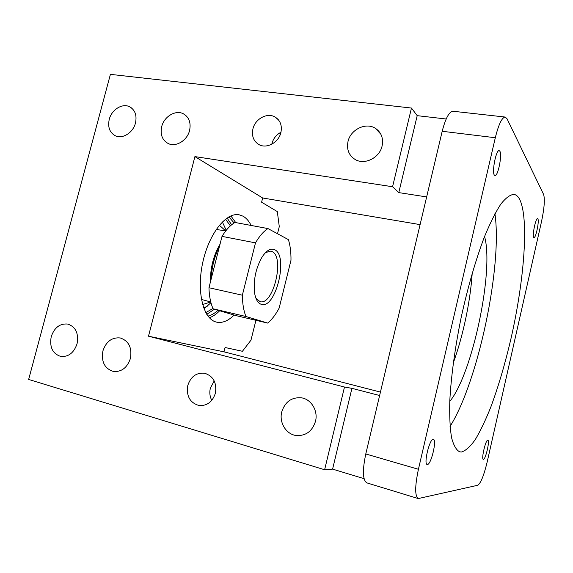 <?xml version="1.0" encoding="UTF-8"?>
<svg xmlns="http://www.w3.org/2000/svg" width="573" height="573" viewBox="0 0 573 573"><rect width="100%" height="100%" fill="white"/><g stroke="black" fill="none" stroke-linecap="round" stroke-linejoin="round"><path stroke-width="0.86" d="M499.857 151.208C502.349 154.853 497.958 176.606 494.95 175.574L494.334 175.094C491.72 171.907 496.139 149.532 499.176 150.642L499.857 151.208M418.426 469.28L495.308 137.735C498.639 124.355 501.934 117.458 505.2 117.05L507.012 118.733L543.619 194.469C545.002 199.275 544.307 208.278 541.535 221.5L487.193 461.895C483.913 475.447 480.776 483.225 477.789 485.252L418.247 498.567C414.795 496.082 414.852 486.319 418.426 469.28L365.782 453.974L442.198 131.274C445.558 118.253 449.182 111.577 453.071 111.255L505.2 117.05M461.38 452.011L459.661 451.825C456.273 450.056 453.565 445.321 451.553 437.6C450.013 428.153 449.425 415.984 449.784 401.086C451.03 377.091 454.962 347.897 461.129 317.686C467.697 287.56 475.891 259.268 484.443 236.814C490.137 223.04 495.595 212.146 500.816 204.124C505.773 197.878 510.163 194.634 513.981 194.39C516.029 194.72 517.791 196.138 519.274 198.652C529.266 216.787 524.417 279.423 511.123 337.998C505.2 363.468 498.41 386.546 490.753 407.217C485.632 420.023 480.511 430.753 475.382 439.405C470.347 446.611 465.677 450.815 461.38 452.011M537.882 218.9C539.422 221.02 535.798 238.339 533.979 237.566L533.707 237.351C532.095 235.503 535.755 217.812 537.581 218.642L537.882 218.9M483.433 459.388L483.318 459.381C481.098 459.31 485.682 439.641 487.773 440.207L487.845 440.222C490.03 440.329 485.596 459.618 483.433 459.388M427.415 464.502L427.157 464.474C423.433 464.137 429.628 438.581 433.231 439.362L433.403 439.391C437.063 439.763 431.14 464.696 427.415 464.502M418.247 498.567L366.892 482.896C362.68 480.217 362.308 470.576 365.782 453.974M364.056 478.67L332.591 469.115L324.626 469.745L28.65 379.455L110.41 74.361L411.464 108.046L392.569 186.741L398.779 192.607L426.656 196.926M446.181 119.005L417.201 115.66L411.464 108.046M450.049 426.448C478.183 381.604 502.55 266.108 494.929 213.722M417.201 115.66L398.779 192.607M392.569 186.741L194.913 156.601L262.663 197.979L420.095 224.616M194.913 156.601L148.5 336.201L344.488 387.033L351.929 388.336L332.591 469.115M379.627 395.513L351.929 388.336M380.443 392.082L223.979 351.836L148.5 336.201M277.511 233.727L279.28 226.614L277.318 211.602L261.603 202.197L262.663 197.979M344.488 387.033L324.626 469.745M382.091 146.008C383.573 138.329 381.36 132.449 375.465 128.359C365.954 121.999 350.533 129.498 348.012 141.481C346.464 149.467 348.871 155.491 355.246 159.545C364.672 165.268 379.613 157.84 382.091 146.008M315.494 421.348C318.251 410.927 311.368 399.381 301.699 397.855C291.772 396.974 285.125 401.644 281.758 411.858C278.886 422.473 286.142 434.441 296.348 435.537C305.903 435.989 312.285 431.261 315.494 421.348M51.226 336.666C49.393 347.131 52.587 353.734 60.81 356.47C68.538 357.036 73.96 352.803 77.069 343.771C78.845 333.472 75.765 326.904 67.836 324.074C59.943 323.301 54.414 327.491 51.226 336.666M102.918 350.877C101.106 361.749 104.608 368.618 113.425 371.476C121.591 372.063 127.256 367.716 130.422 358.44C132.177 347.761 128.81 340.942 120.33 337.97C111.971 337.132 106.17 341.436 102.918 350.877M109.242 119.377C107.602 127.22 109.672 132.707 115.467 135.844C122.643 139.296 133.18 132.614 135.479 123.009C137.062 115.331 135.085 109.901 129.548 106.728C122.285 102.975 111.57 109.722 109.242 119.377M161.693 126.633C160.068 134.583 162.259 140.227 168.269 143.558C175.932 147.383 187.242 140.521 189.577 130.494C191.153 122.729 189.076 117.157 183.353 113.783C175.603 109.608 164.064 116.534 161.693 126.633M187.794 385.436C186.189 396.115 189.95 402.812 199.06 405.534C207.061 406.006 212.511 401.895 215.398 393.2C216.945 382.735 213.349 376.081 204.597 373.224C196.381 372.486 190.78 376.554 187.794 385.436M252.929 128.861C251.483 136.088 253.567 141.366 259.175 144.711C266.889 148.98 278.693 142.462 280.885 132.571C282.281 125.544 280.326 120.344 275.019 116.978C267.219 112.308 255.15 118.89 252.929 128.861M472.216 273.192C470.361 301.47 463.02 336.251 453.293 362.867M255.923 320.307L250.974 340.169L242.422 351.285L225.067 347.503L223.979 351.836M449.769 401.401C472.338 374.276 494.248 270.449 484.557 236.52M251.132 225.447C248.961 221.056 246.232 217.955 242.959 216.15L239.156 214.811C226.17 212.024 208.844 233.705 202.692 262.785C196.389 291.829 203.25 318.989 216.193 322.033L216.515 322.119C222.281 323.33 228.154 320.973 234.135 315.05M214.216 380.916L210.363 388.157C209.338 392.498 209.811 396.566 211.781 400.355M280.963 132.263C276.387 134.669 273.393 138.394 271.989 143.436L271.81 144.21M209.389 317.764C212.898 316.497 216.329 314.154 219.681 310.745M235.739 222.603L230.883 215.914M207.978 316.095C211.38 315.243 214.739 313.295 218.055 310.265M234.106 222.983L228.914 216.866M227.087 217.991L231.621 224.788M214.488 309.198L206.76 314.333M225.49 219.151L230.403 225.841M212.963 308.489L205.764 312.629M204.017 308.818L210.957 302.709M226.235 230.317L222.345 221.923M202.591 304.557L210.728 301.971M225.719 230.905L219.33 225.253M210.764 301.978L201.424 299.443M216.193 229.451L225.762 230.912M210.42 281.995C210.277 268.006 213.478 255.408 220.025 244.198M265.543 252.578L270.75 251.117L271.996 251.54C284.989 256.725 273.407 305.688 260.085 301.67L255.909 298.232M261.016 304.234C257.721 302.981 255.558 299.106 254.534 292.624C253.316 280.018 255.809 268.193 262.019 257.148C266.416 250.458 270.614 247.973 274.61 249.699C288.985 255.622 275.47 310.251 261.016 304.234M242.35 295.21C242.465 303.797 243.675 310.903 245.967 316.511L267.684 323.086C271.824 319.677 275.642 314.684 279.144 308.109L290.984 260.264C291.084 252.335 290.225 245.459 288.398 239.629L267.978 228.57L234.973 222.46C230.41 225.103 226.091 229.737 222.016 236.377L208.959 287.732L242.35 295.21L255.494 242.873C259.462 236.076 263.623 231.306 267.978 228.57M267.684 323.086L236.133 315.644L213.099 308.79C210.592 303.217 209.209 296.198 208.959 287.732M245.967 316.511L213.099 308.79M255.494 242.873L222.016 236.377M211.186 278.958C211.702 267.211 214.445 256.396 219.438 246.512M495.308 137.735L442.198 131.274M203.594 307.687L207.125 306.498M375.465 128.359L380.887 134.283M296.348 435.537L299.944 435.609M60.81 356.47L61.633 356.592M113.425 371.476L114.514 371.612M129.548 106.728L131.64 108.046M183.353 113.783L185.974 115.581M200.872 405.677L199.06 405.534M278.492 119.886L275.019 116.978"/></g></svg>
